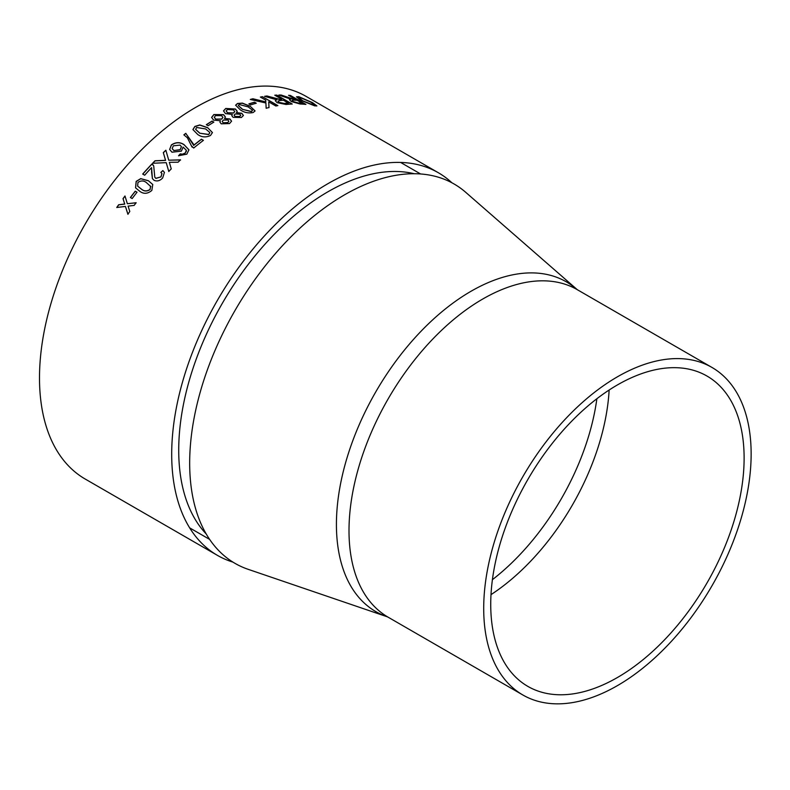 <?xml version="1.0" encoding="UTF-8"?>
<svg xmlns="http://www.w3.org/2000/svg" width="790" height="790" viewBox="0 0 790 790"><rect width="100%" height="100%" fill="white"/><g stroke="black" fill="none" stroke-linecap="round" stroke-linejoin="round"><path stroke-width="1.19" d="M232.912 562.105A220.914 127.546 -60 0 1 217.447 555.38L85.251 479.066A220.914 127.546 -60 0 1 85.251 223.975A220.914 127.546 -60 0 1 306.165 96.429L438.361 172.743A220.914 127.546 -60 0 1 451.91 182.786M617.425 677.514A179.162 103.441 -60 0 1 527.838 686.382A179.162 103.441 -60 0 1 527.838 479.5A179.162 103.441 -60 0 1 707.011 376.06A179.162 103.441 -60 0 1 734.473 519.623A179.162 103.441 -60 0 1 617.425 677.514M617.425 685.621A189.106 109.178 -60 0 1 522.871 694.993A189.106 109.178 -60 0 1 522.871 476.627A189.106 109.178 -60 0 1 711.978 367.449A189.106 109.178 -60 0 1 740.961 518.981A189.106 109.178 -60 0 1 617.425 685.621M576.433 289.091A190.42 109.938 -60 0 0 375.852 391.751A190.42 109.938 -60 0 0 387.238 616.783L248.129 569.313A219.037 126.469 -60 0 1 235.035 310.45A219.037 126.469 -60 0 1 465.764 192.355L577.273 289.673A189.106 109.178 -60 0 0 388.166 398.861A189.106 109.178 -60 0 0 388.166 617.217L522.871 694.993M217.447 555.38A220.914 127.546 -60 0 1 217.447 300.289A220.914 127.546 -60 0 1 438.361 172.743M312.494 102.621L316.889 105.909L314.657 105.84L300.546 100.212L296.497 96.795L298.808 96.686L312.494 102.621L316.829 105.978M290.463 95.481L305.928 104.408A220.914 127.546 -60 0 0 300.072 104.004L291.293 101.535L289.436 99.678L290.789 99.165L278.85 95.027A220.914 127.546 -60 0 1 281.102 95.007L293.564 99.175A220.914 127.546 -60 0 1 295.519 99.313L288.577 95.304A220.914 127.546 -60 0 1 290.463 95.481L305.503 104.369M276.776 95.096L292.241 104.023A220.914 127.546 -60 0 0 286.089 104.468L277.093 102.67L275.295 100.646L276.757 99.777L264.611 96.321A220.914 127.546 -60 0 1 266.951 95.985L279.68 99.352A220.914 127.546 -60 0 1 281.724 99.204L274.792 95.205A220.914 127.546 -60 0 1 276.776 95.096L291.925 104.043M262.438 96.686L277.902 105.613A220.914 127.546 -60 0 0 275.838 105.998L268.719 101.88L269.025 107.519A220.914 127.546 -60 0 0 266.151 108.279L265.904 102.996L250.302 99.451A220.914 127.546 -60 0 1 252.899 98.76L265.835 101.91L265.726 100.162L260.374 97.071A220.914 127.546 -60 0 1 262.438 96.686L277.655 105.663M254.479 102.196L256.256 103.223A220.914 127.546 -60 0 0 250.667 104.922L248.88 103.895A220.914 127.546 -60 0 1 254.479 102.196L256.059 103.283M250.203 106.245L255.051 110.916L253.165 112.526C248.534 113.464 244.288 112.605 240.436 109.948L235.608 105.189L237.514 103.48L242.392 103.105L250.203 106.245L255.042 110.995M236.408 112.555L241.819 113.306L243.419 115.478L241.404 117.503L233.09 117.335L231.776 115.587L232.339 114.461L225.476 113.592L223.501 110.877L225.723 108.467L235.4 109L237.227 111.281L236.398 112.713L241.799 113.454L243.409 115.557M224.548 118.451L229.969 118.984L231.569 121.166L229.535 123.576L221.2 123.813L219.897 122.065L220.459 120.732L213.596 120.11L211.611 117.404L213.853 114.55L223.55 114.629L225.377 116.93L224.548 118.599L229.959 119.142L231.559 121.245M212.066 121.097L213.853 122.124A220.914 127.546 -60 0 0 208.106 125.719L206.318 124.692A220.914 127.546 -60 0 1 212.066 121.097L213.725 122.193M207.612 127.625L212.431 132.542L210.505 135.495C205.844 137.638 201.598 137.302 197.747 134.498L192.928 129.59L194.844 126.459L199.771 124.958L207.612 127.625L212.441 132.611M192.069 147.108L187.388 137.796L183.863 134.843A220.914 127.546 -60 0 1 185.808 133.332L193.639 145.301A220.914 127.546 -60 0 1 201.44 139.218L203.425 140.363A220.914 127.546 -60 0 0 193.678 148.036L191.94 146.298M183.092 147.147L181.394 151.137L171.983 152.203L169.633 149.468L171.4 144.916C175.874 142.003 180.11 141.933 184.1 144.689L188.929 149.804L186.835 154.149L178.58 155.729L180.278 153.882L182.559 154.178L185.186 153.013L186.361 151.315L186.322 150.228L183.073 147.078M165.851 150.219L168.734 160.192L180.555 159.857A220.914 127.546 -60 0 0 178.046 162.217L169.346 162.325L171.262 168.902A220.914 127.546 -60 0 0 168.784 171.45L166.216 162.641L152.579 163.293A220.914 127.546 -60 0 1 155.028 160.765L165.535 160.311L163.313 152.608A220.914 127.546 -60 0 1 165.851 150.219M162.661 177.977C159.995 180.821 157.131 181.601 154.08 180.327L152.401 178.629L151.571 167.608A220.914 127.546 -60 0 0 144.689 175.212L142.704 174.067A220.914 127.546 -60 0 1 151.937 163.974L153.714 165.969L154.791 177.167L155.847 178.303L160.913 176.911L161.94 173.533L160.824 172.398L162.849 170.571L164.429 172.388L162.661 177.977M148.382 180.722L152.756 184.495L151.828 190.439C147.631 193.945 143.573 194.212 139.682 191.219L135.564 187.832L136.166 181.394L140.709 178.629L148.382 180.722L152.786 184.544M135.248 191.18L137.035 192.207A220.914 127.546 -60 0 0 132.167 198.547L130.38 197.51A220.914 127.546 -60 0 1 135.248 191.18L137.006 192.237M124.988 195.989L127.358 203.711L136.127 202.734A220.914 127.546 -60 0 0 134.152 205.4L128.108 206.111L129.787 211.503A220.914 127.546 -60 0 0 127.891 214.248L125.432 206.427L116.742 207.503A220.914 127.546 -60 0 1 118.648 204.758L124.682 204.027L123.023 198.655A220.914 127.546 -60 0 1 124.988 195.989M127.358 203.711L136.196 202.813M127.97 214.317L125.432 206.427M116.88 207.484A220.736 127.447 -60 0 1 118.727 204.837L124.751 204.106L123.092 198.734A220.736 127.447 -60 0 1 125.027 196.108M130.469 197.569A220.736 127.447 -60 0 1 135.317 191.259M135.594 187.882L136.226 181.493L140.768 178.718L148.441 180.821M137.657 186.154L141.469 189.185C144.136 191.476 147.019 191.575 150.13 189.482L150.554 186.035M141.469 189.185L141.4 189.087C144.066 191.378 146.96 191.476 150.061 189.383L150.584 186.085M150.88 186.697L146.624 182.786C143.958 180.495 141.074 180.377 137.954 182.431L137.628 186.104L141.4 189.087M152.431 178.678L151.621 172.319M160.874 172.506L162.849 170.571M162.898 170.68L164.448 172.437M154.82 177.227L155.906 178.402L160.913 176.911M160.963 177.009L161.97 173.593M142.802 174.126A220.736 127.447 -60 0 1 151.976 164.083L153.112 164.972M153.161 165.071L153.744 166.028M151.67 172.427L151.571 167.608M168.734 160.192L180.594 159.975M168.823 171.558L166.216 162.641M152.737 163.283A220.736 127.447 -60 0 1 155.077 160.874L165.584 160.419L163.352 152.717A220.736 127.447 -60 0 1 165.88 150.347M180.278 153.882L182.589 154.297L185.216 153.132L186.331 150.297M169.653 149.527L171.43 145.034C175.903 142.131 180.13 142.062 184.129 144.817L188.958 149.932M178.609 155.847L180.317 154.001M172.21 148.688L173.859 150.554L180.179 149.764L181.433 146.762M173.859 150.554L180.14 149.646L181.414 146.693L180.061 145.103L173.326 145.814L172.19 148.629L173.82 150.436M192.079 147.118L191.96 146.367M183.961 134.912A220.736 127.447 -60 0 1 185.828 133.461L193.471 144.145M193.639 145.301L193.659 145.429A220.736 127.447 -60 0 1 201.46 139.346L203.336 140.432M192.938 129.659L194.863 126.597L199.781 125.106L207.622 127.763M195.644 129.432L199.742 133.204L208.758 134.586L209.745 132.572M208.758 134.586L209.775 132.789M199.742 133.204L208.748 134.448M209.735 132.434L205.637 128.948L196.631 127.486L195.634 129.363L199.722 133.066M206.437 124.761A220.736 127.447 -60 0 1 212.066 121.235M219.897 122.144L220.459 120.732M211.611 117.483L213.843 114.698L223.55 114.777L225.367 117.009M222.217 121.463L223.126 122.776L227.727 122.707L228.853 121.324M214.278 117.315L215.601 119.112L221.625 119.142L222.928 117.513M215.601 119.112L221.625 118.994L222.928 117.434L221.615 115.695L215.621 115.587L214.278 117.236L215.601 118.964M223.126 122.776L227.727 122.559L228.853 121.245L227.984 120.031L223.343 120.06L222.217 121.393L223.126 122.628M231.776 115.666L232.339 114.461M223.501 110.946L225.713 108.625L235.381 109.158L237.217 111.36M234.097 115.172L235.005 116.486L239.587 116.634L240.703 115.449M226.157 110.975L227.481 112.773L233.484 113.069L234.778 111.686M227.481 112.773L233.494 112.911L234.788 111.607L233.465 109.889L227.49 109.514L226.157 110.896L227.49 112.624M235.005 116.486L239.597 116.486L240.713 115.38L239.844 114.175L235.222 113.977L234.097 115.093L235.015 116.337M235.598 105.267L237.484 103.638L242.372 103.263L250.173 106.403M238.304 105.564L242.382 109.306L251.388 111.647L252.346 110.284M251.388 111.647L252.405 110.63M242.382 109.306L251.408 111.489M252.375 110.126L248.267 106.927L239.291 104.517L238.313 105.485L242.402 109.148M249.048 103.994A220.736 127.447 -60 0 1 254.449 102.354M268.719 101.88L268.995 107.677M250.608 99.52A220.736 127.447 -60 0 1 252.859 98.918L265.835 101.91M260.582 97.18A220.736 127.447 -60 0 1 262.399 96.844M275.276 100.735L276.757 99.777M264.936 96.429A220.736 127.447 -60 0 1 266.911 96.143L279.63 99.52A220.736 127.447 -60 0 1 281.675 99.372L281.724 99.204M275.038 95.343A220.736 127.447 -60 0 1 276.717 95.264M277.942 101.209L279.038 102.522L284.183 103.609A220.736 127.447 -60 0 1 288.419 103.263L283.511 100.241A220.914 127.546 -60 0 0 279.709 100.547L277.952 101.13L279.087 102.354L284.232 103.451A220.914 127.546 -60 0 1 288.469 103.095M289.426 99.757L290.789 99.165M279.275 95.185A220.736 127.447 -60 0 1 281.043 95.165L293.505 99.343A220.736 127.447 -60 0 1 295.45 99.481L295.519 99.313M288.913 95.501A220.736 127.447 -60 0 1 290.394 95.639M292.024 100.458L293.139 101.663L298.156 103.135A220.736 127.447 -60 0 1 302.195 103.372L297.297 100.34A220.914 127.546 -60 0 0 293.673 100.123L292.024 100.37L293.189 101.505L298.215 102.967A220.914 127.546 -60 0 1 302.254 103.204M296.477 96.884L298.729 96.844L312.415 102.789M299.045 97.851L302.343 100.646L312.791 104.971L314.341 104.882M302.343 100.646L312.86 104.803L314.4 104.813L310.717 102.127L300.595 97.713L299.054 97.763L302.412 100.478M206.21 533.961A210.979 121.808 -60 0 1 222.415 303.163A210.979 121.808 -60 0 1 414.187 173.721M596.875 398.733A180.476 104.201 -60 0 1 492.407 579.672M609.139 390.023A179.162 103.441 -60 0 1 491.005 594.643M420.596 173.968L400.629 162.444M209.617 539.392L189.649 527.858M711.978 367.449L577.273 289.673M387.238 616.783L388.166 617.217"/></g></svg>
